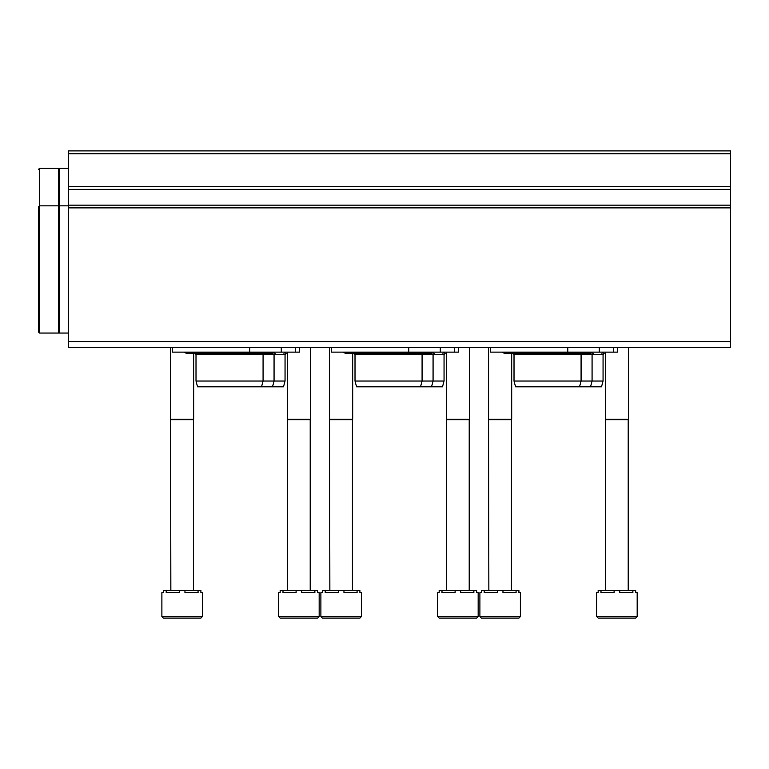 <?xml version="1.0" encoding="UTF-8"?>
<svg xmlns="http://www.w3.org/2000/svg" width="769" height="769" viewBox="0 0 769 769"><rect width="100%" height="100%" fill="white"/><g stroke="black" fill="none" stroke-linecap="round" stroke-linejoin="round"><path stroke-width="1.15" d="M68.518 341.715L68.518 150.907L730.55 150.907L730.55 347.492L68.518 347.492L68.518 341.715L730.55 341.715M617.517 347.492L617.517 352.125L599.262 352.125L599.262 347.492M490.603 347.492L490.603 352.125L599.262 352.125M567.801 352.125L567.801 347.492M514.019 381.03L603.059 381.03L601.512 386.817L515.566 386.817L514.019 381.03L514.019 354.432L603.059 354.432L604.213 353.279M514.019 354.432L512.856 353.279L504.185 353.279L502.359 352.125M458.507 347.492L458.507 352.125L440.262 352.125L440.262 347.492M331.593 347.492L331.593 352.125L440.262 352.125M408.8 352.125L408.8 347.492M355.009 381.03L444.049 381.03L442.502 386.817L356.566 386.817L355.009 381.03L355.009 354.432L444.049 354.432L445.213 353.279M355.009 354.432L353.855 353.279M433.745 352.125L431.909 353.279L345.185 353.279L343.358 352.125M299.506 347.492L299.506 352.125L281.262 352.125L281.262 347.492M172.592 347.492L172.592 352.125L281.262 352.125M249.79 352.125L249.79 347.492M196.008 381.03L285.049 381.03L283.501 386.817L197.556 386.817L196.008 381.03L196.008 354.432L285.049 354.432L286.203 353.279M196.008 354.432L194.855 353.279M274.735 352.125L272.908 353.279L186.175 353.279L184.349 352.125M596.696 616.642L596.696 592.649L598.167 592.649L598.167 590.342L600.993 590.342L600.993 592.649L614.104 592.649L614.104 590.342L619.766 590.342L619.766 592.649L632.877 592.649L632.877 590.342L635.703 590.342L635.703 592.649L637.174 592.649L637.174 616.642L635.723 618.093L598.147 618.093L596.696 616.642L637.174 616.642M606.097 618.093L622.352 618.093M600.993 590.342L614.104 590.342M619.766 590.342L632.877 590.342M605.664 590.342L605.366 419.192L628.494 419.192L628.494 347.492M605.664 419.691L628.206 419.691L628.494 419.192M478.164 616.642L437.696 616.642L437.696 592.649L439.166 592.649L439.166 590.342L441.992 590.342L441.992 592.649L455.104 592.649L455.104 590.342L460.766 590.342L460.766 592.649L473.867 592.649L473.867 590.342L476.703 590.342L476.703 592.649L478.164 592.649L478.164 616.642L476.722 618.093L439.137 618.093L468.773 618.093M441.992 590.342L455.104 590.342M460.766 590.342L473.867 590.342M446.654 590.342L446.366 419.192L469.494 419.192L469.494 347.492M446.654 419.691L469.205 419.691L469.494 419.192M319.164 616.642L278.686 616.642L278.686 592.649L280.156 592.649L280.156 590.342L282.992 590.342L282.992 592.649L296.094 592.649L296.094 590.342L301.756 590.342L301.756 592.649L314.867 592.649L314.867 590.342L317.693 590.342L317.693 592.649L319.164 592.649L319.164 616.642L317.722 618.093L309.772 618.093M288.087 618.093L304.351 618.093M278.686 616.642L280.137 618.093L317.722 618.093M282.992 590.342L296.094 590.342M301.756 590.342L314.867 590.342M287.654 590.342L287.366 419.192L310.493 419.192L310.493 347.492M287.654 419.691L310.205 419.691L310.493 419.192M520.373 616.642L479.904 616.642L479.904 592.649L481.375 592.649L481.375 590.342L484.201 590.342L484.201 592.649L497.312 592.649L497.312 590.342L502.964 590.342L502.964 592.649L516.076 592.649L516.076 590.342L518.912 590.342L518.912 592.649L520.373 592.649L520.373 616.642L518.931 618.093L481.346 618.093L510.981 618.093M484.201 590.342L497.312 590.342M502.964 590.342L516.076 590.342M488.863 590.342L488.575 419.192L511.702 419.192L511.702 353.279M488.863 419.691L511.414 419.691L511.702 419.192M361.372 616.642L320.894 616.642L320.894 592.649L322.365 592.649L322.365 590.342L325.2 590.342L325.2 592.649L338.302 592.649L338.302 590.342L343.964 590.342L343.964 592.649L357.076 592.649L357.076 590.342L359.902 590.342L359.902 592.649L361.372 592.649L361.372 616.642L359.93 618.093L351.981 618.093M330.295 618.093L346.559 618.093M320.894 616.642L322.346 618.093L359.93 618.093M325.2 590.342L338.302 590.342M343.964 590.342L357.076 590.342M329.863 590.342L329.574 419.192L352.702 419.192L352.702 353.279M329.863 419.691L352.413 419.691L352.702 419.192M202.372 616.642L161.894 616.642L161.894 592.649L163.364 592.649L163.364 590.342L166.191 590.342L166.191 592.649L179.302 592.649L179.302 590.342L184.964 590.342L184.964 592.649L198.066 592.649L198.066 590.342L200.901 590.342L200.901 592.649L202.372 592.649L202.372 616.642L200.92 618.093L192.971 618.093M171.295 618.093L187.549 618.093M161.894 616.642L163.336 618.093L200.92 618.093M166.191 590.342L179.302 590.342M184.964 590.342L198.066 590.342M170.853 590.342L170.564 419.192L193.692 419.192L193.692 353.279M170.853 419.691L193.404 419.691L193.692 419.192M58.492 205.842L39.604 205.842L38.45 206.996L38.45 331.881L39.604 333.044L39.604 168.257L58.492 168.257L58.492 333.044L39.604 333.044L38.45 331.881L38.45 283.319M68.518 168.257L59.357 168.257L59.357 333.044L68.518 333.044M38.45 331.881L38.45 297.19M68.518 153.8L730.55 153.8M68.518 186.588L730.55 186.588M68.518 189.385L730.55 189.385M68.518 205.15L730.55 205.15M68.518 207.88L730.55 207.88M613.47 352.125L613.47 347.492M454.46 352.125L454.46 347.492M295.459 352.125L295.459 347.492M603.732 352.125L601.906 353.279M590.525 386.817L592.072 381.03L592.072 354.432L593.226 353.279M603.059 381.03L603.059 354.432M579.538 386.817L581.085 381.03L581.085 354.432L582.239 353.279L590.919 353.279L592.745 352.125M504.185 353.279L590.919 353.279M444.722 352.125L442.896 353.279M431.515 386.817L433.072 381.03L433.072 354.432L434.225 353.279M444.049 381.03L444.049 354.432M420.537 386.817L422.085 381.03L422.085 354.432L423.238 353.279M285.722 352.125L283.896 353.279M272.514 386.817L274.062 381.03L274.062 354.432L275.225 353.279M285.049 381.03L285.049 354.432M261.527 386.817L263.075 381.03L263.075 354.432L264.238 353.279M605.366 419.192L605.366 352.125M628.206 590.342L628.206 419.691M437.696 616.642L439.137 618.093M446.366 419.192L446.366 352.125M469.205 590.342L469.205 419.691M287.366 419.192L287.366 352.125M310.205 590.342L310.205 419.691M479.904 616.642L481.346 618.093M488.575 419.192L488.575 347.492M511.414 590.342L511.414 419.691M329.574 419.192L329.574 347.492M352.413 590.342L352.413 419.691M170.564 419.192L170.564 347.492M193.404 590.342L193.404 419.691M39.604 168.257L38.45 169.411M58.492 174.611L59.357 174.611M58.492 326.681L59.357 326.681M58.492 212.196L59.357 212.196M59.357 205.842L68.518 205.842"/></g></svg>
